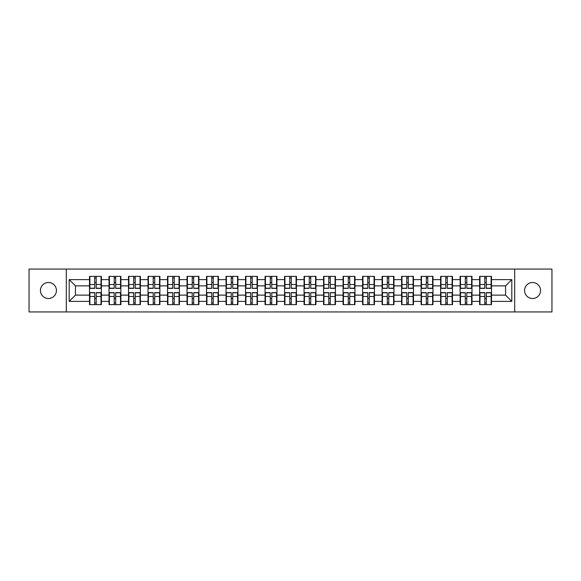 <?xml version="1.0" encoding="UTF-8"?>
<svg xmlns="http://www.w3.org/2000/svg" width="581" height="581" viewBox="0 0 581 581"><rect width="100%" height="100%" fill="white"/><g stroke="black" fill="none" stroke-linecap="round" stroke-linejoin="round"><path stroke-width="0.87" d="M532.566 298.503A8.003 8.003 0 0 1 524.57 290.5A8.003 8.003 0 0 1 532.566 282.497A8.003 8.003 0 0 1 540.57 290.5A8.003 8.003 0 0 1 532.566 298.503M48.434 298.503A8.003 8.003 0 0 1 40.43 290.5A8.003 8.003 0 0 1 48.434 282.497A8.003 8.003 0 0 1 56.43 290.5A8.003 8.003 0 0 1 48.434 298.503M514.686 311.946L551.95 311.946L551.95 269.054L514.686 269.054L514.686 311.946L66.314 311.946L66.314 269.054L29.05 269.054L29.05 311.946L66.314 311.946M491.497 298.438L491.119 298.438M479.993 298.438L479.615 298.438M479.615 282.562L479.993 282.562M491.119 282.562L491.497 282.562M491.497 280.935L491.119 280.935M479.993 280.935L479.615 280.935M479.615 300.065L479.993 300.065M491.119 300.065L491.497 300.065M471.99 298.438L471.612 298.438M460.486 298.438L460.108 298.438M460.108 282.562L460.486 282.562M471.612 282.562L471.99 282.562M471.99 280.935L471.612 280.935M460.486 280.935L460.108 280.935M460.108 300.065L460.486 300.065M471.612 300.065L471.99 300.065M452.483 298.438L452.112 298.438M440.979 298.438L440.609 298.438M440.609 282.562L440.979 282.562M452.112 282.562L452.483 282.562M452.483 280.935L452.112 280.935M440.979 280.935L440.609 280.935M440.609 300.065L440.979 300.065M452.112 300.065L452.483 300.065M432.976 298.438L432.605 298.438M421.472 298.438L421.102 298.438M421.102 282.562L421.472 282.562M432.605 282.562L432.976 282.562M432.976 280.935L432.605 280.935M421.472 280.935L421.102 280.935M421.102 300.065L421.472 300.065M432.605 300.065L432.976 300.065M413.476 298.438L413.098 298.438M401.972 298.438L401.594 298.438M401.594 282.562L401.972 282.562M413.098 282.562L413.476 282.562M413.476 280.935L413.098 280.935M401.972 280.935L401.594 280.935M401.594 300.065L401.972 300.065M413.098 300.065L413.476 300.065M393.969 298.438L393.591 298.438M382.465 298.438L382.087 298.438M382.087 282.562L382.465 282.562M393.591 282.562L393.969 282.562M393.969 280.935L393.591 280.935M382.465 280.935L382.087 280.935M382.087 300.065L382.465 300.065M393.591 300.065L393.969 300.065M374.462 298.438L374.084 298.438M362.958 298.438L362.58 298.438M362.58 282.562L362.958 282.562M374.084 282.562L374.462 282.562M374.462 280.935L374.084 280.935M362.958 280.935L362.58 280.935M362.58 300.065L362.958 300.065M374.084 300.065L374.462 300.065M354.955 298.438L354.584 298.438M343.451 298.438L343.08 298.438M343.08 282.562L343.451 282.562M354.584 282.562L354.955 282.562M354.955 280.935L354.584 280.935M343.451 280.935L343.08 280.935M343.08 300.065L343.451 300.065M354.584 300.065L354.955 300.065M335.448 298.438L335.077 298.438M323.944 298.438L323.573 298.438M323.573 282.562L323.944 282.562M335.077 282.562L335.448 282.562M335.448 280.935L335.077 280.935M323.944 280.935L323.573 280.935M323.573 300.065L323.944 300.065M335.077 300.065L335.448 300.065M315.948 298.438L315.57 298.438M304.444 298.438L304.066 298.438M304.066 282.562L304.444 282.562M315.57 282.562L315.948 282.562M315.948 280.935L315.57 280.935M304.444 280.935L304.066 280.935M304.066 300.065L304.444 300.065M315.57 300.065L315.948 300.065M296.441 298.438L296.063 298.438M284.937 298.438L284.559 298.438M284.559 282.562L284.937 282.562M296.063 282.562L296.441 282.562M296.441 280.935L296.063 280.935M284.937 280.935L284.559 280.935M284.559 300.065L284.937 300.065M296.063 300.065L296.441 300.065M276.934 298.438L276.556 298.438M265.43 298.438L265.052 298.438M265.052 282.562L265.43 282.562M276.556 282.562L276.934 282.562M276.934 280.935L276.556 280.935M265.43 280.935L265.052 280.935M265.052 300.065L265.43 300.065M276.556 300.065L276.934 300.065M257.427 298.438L257.056 298.438M245.923 298.438L245.552 298.438M245.552 282.562L245.923 282.562M257.056 282.562L257.427 282.562M257.427 280.935L257.056 280.935M245.923 280.935L245.552 280.935M245.552 300.065L245.923 300.065M257.056 300.065L257.427 300.065M237.919 298.438L237.549 298.438M226.416 298.438L226.045 298.438M226.045 282.562L226.416 282.562M237.549 282.562L237.919 282.562M237.919 280.935L237.549 280.935M226.416 280.935L226.045 280.935M226.045 300.065L226.416 300.065M237.549 300.065L237.919 300.065M218.42 298.438L218.042 298.438M206.916 298.438L206.538 298.438M206.538 282.562L206.916 282.562M218.042 282.562L218.42 282.562M218.42 280.935L218.042 280.935M206.916 280.935L206.538 280.935M206.538 300.065L206.916 300.065M218.042 300.065L218.42 300.065M198.913 298.438L198.535 298.438M187.409 298.438L187.031 298.438M187.031 282.562L187.409 282.562M198.535 282.562L198.913 282.562M198.913 280.935L198.535 280.935M187.409 280.935L187.031 280.935M187.031 300.065L187.409 300.065M198.535 300.065L198.913 300.065M179.406 298.438L179.028 298.438M167.902 298.438L167.524 298.438M167.524 282.562L167.902 282.562M179.028 282.562L179.406 282.562M179.406 280.935L179.028 280.935M167.902 280.935L167.524 280.935M167.524 300.065L167.902 300.065M179.028 300.065L179.406 300.065M159.898 298.438L159.528 298.438M148.395 298.438L148.024 298.438M148.024 282.562L148.395 282.562M159.528 282.562L159.898 282.562M159.898 280.935L159.528 280.935M148.395 280.935L148.024 280.935M148.024 300.065L148.395 300.065M159.528 300.065L159.898 300.065M140.391 298.438L140.021 298.438M128.888 298.438L128.517 298.438M128.517 282.562L128.888 282.562M140.021 282.562L140.391 282.562M140.391 280.935L140.021 280.935M128.888 280.935L128.517 280.935M128.517 300.065L128.888 300.065M140.021 300.065L140.391 300.065M120.892 298.438L120.514 298.438M109.388 298.438L109.01 298.438M109.01 282.562L109.388 282.562M120.514 282.562L120.892 282.562M120.892 280.935L120.514 280.935M109.388 280.935L109.01 280.935M109.01 300.065L109.388 300.065M120.514 300.065L120.892 300.065M514.686 269.054L66.314 269.054M505.564 295.126L505.564 285.874L491.497 285.874L491.497 295.126L505.564 295.126L511.81 301.379L511.81 279.621L491.497 279.621L491.497 276.374L479.615 276.374L479.615 285.874L471.99 285.874L471.99 295.126L479.615 295.126L479.615 285.874M511.81 301.379L491.497 301.379L491.497 304.626L479.615 304.626L479.615 301.379L471.99 301.379L471.99 304.626L460.108 304.626L460.108 301.379L452.483 301.379L452.483 304.626L440.609 304.626L440.609 301.379L432.976 301.379L432.976 304.626L421.102 304.626L421.102 301.379L413.476 301.379L413.476 304.626L401.594 304.626L401.594 301.379L393.969 301.379L393.969 304.626L382.087 304.626L382.087 301.379L374.462 301.379L374.462 304.626L362.58 304.626L362.58 301.379L354.955 301.379L354.955 304.626L343.08 304.626L343.08 301.379L335.448 301.379L335.448 304.626L323.573 304.626L323.573 301.379L315.948 301.379L315.948 304.626L304.066 304.626L304.066 301.379L296.441 301.379L296.441 304.626L284.559 304.626L284.559 301.379L276.934 301.379L276.934 304.626L265.052 304.626L265.052 301.379L257.427 301.379L257.427 304.626L245.552 304.626L245.552 301.379L237.919 301.379L237.919 304.626L226.045 304.626L226.045 301.379L218.42 301.379L218.42 304.626L206.538 304.626L206.538 301.379L198.913 301.379L198.913 304.626L187.031 304.626L187.031 301.379L179.406 301.379L179.406 304.626L167.524 304.626L167.524 301.379L159.898 301.379L159.898 304.626L148.024 304.626L148.024 301.379L140.391 301.379L140.391 304.626L128.517 304.626L128.517 301.379L120.892 301.379L120.892 304.626L109.01 304.626L109.01 301.379L101.384 301.379L101.384 304.626L89.503 304.626L89.503 301.379L69.19 301.379L69.19 279.621L89.503 279.621L89.503 285.874L75.436 285.874L75.436 295.126L89.503 295.126L89.503 285.874M479.615 279.621L471.99 279.621L471.99 276.374L460.108 276.374L460.108 279.621L452.483 279.621L452.483 276.374L440.609 276.374L440.609 279.621L432.976 279.621L432.976 276.374L421.102 276.374L421.102 279.621L413.476 279.621L413.476 276.374L401.594 276.374L401.594 279.621L393.969 279.621L393.969 276.374L382.087 276.374L382.087 279.621L374.462 279.621L374.462 276.374L362.58 276.374L362.58 279.621L354.955 279.621L354.955 276.374L343.08 276.374L343.08 279.621L335.448 279.621L335.448 276.374L323.573 276.374L323.573 279.621L315.948 279.621L315.948 276.374L304.066 276.374L304.066 279.621L296.441 279.621L296.441 276.374L284.559 276.374L284.559 279.621L276.934 279.621L276.934 276.374L265.052 276.374L265.052 279.621L257.427 279.621L257.427 276.374L245.552 276.374L245.552 279.621L237.919 279.621L237.919 276.374L226.045 276.374L226.045 279.621L218.42 279.621L218.42 276.374L206.538 276.374L206.538 279.621L198.913 279.621L198.913 276.374L187.031 276.374L187.031 279.621L179.406 279.621L179.406 276.374L167.524 276.374L167.524 279.621L159.898 279.621L159.898 276.374L148.024 276.374L148.024 279.621L140.391 279.621L140.391 276.374L128.517 276.374L128.517 279.621L120.892 279.621L120.892 276.374L109.01 276.374L109.01 279.621L101.384 279.621L101.384 276.374L89.503 276.374L89.503 279.621M479.615 295.126L479.615 301.379M471.99 295.126L471.99 301.379M471.99 279.621L471.99 285.874M452.483 295.126L460.108 295.126L460.108 285.874L452.483 285.874L452.483 301.379M460.108 295.126L460.108 301.379M460.108 279.621L460.108 285.874M452.483 279.621L452.483 285.874M432.976 295.126L440.609 295.126L440.609 285.874L432.976 285.874L432.976 301.379M440.609 295.126L440.609 301.379M440.609 279.621L440.609 285.874M432.976 279.621L432.976 285.874M413.476 295.126L421.102 295.126L421.102 285.874L413.476 285.874L413.476 301.379M421.102 295.126L421.102 301.379M421.102 279.621L421.102 285.874M413.476 279.621L413.476 285.874M393.969 295.126L401.594 295.126L401.594 285.874L393.969 285.874L393.969 301.379M401.594 295.126L401.594 301.379M401.594 279.621L401.594 285.874M393.969 279.621L393.969 285.874M374.462 295.126L382.087 295.126L382.087 285.874L374.462 285.874L374.462 301.379M382.087 295.126L382.087 301.379M382.087 279.621L382.087 285.874M374.462 279.621L374.462 285.874M354.955 295.126L362.58 295.126L362.58 285.874L354.955 285.874L354.955 301.379M362.58 295.126L362.58 301.379M362.58 279.621L362.58 285.874M354.955 279.621L354.955 285.874M335.448 295.126L343.08 295.126L343.08 285.874L335.448 285.874L335.448 301.379M343.08 295.126L343.08 301.379M343.08 279.621L343.08 285.874M335.448 279.621L335.448 285.874M315.948 295.126L323.573 295.126L323.573 285.874L315.948 285.874L315.948 301.379M323.573 295.126L323.573 301.379M323.573 279.621L323.573 285.874M315.948 279.621L315.948 285.874M296.441 295.126L304.066 295.126L304.066 285.874L296.441 285.874L296.441 301.379M304.066 295.126L304.066 301.379M304.066 279.621L304.066 285.874M296.441 279.621L296.441 285.874M276.934 295.126L284.559 295.126L284.559 285.874L276.934 285.874L276.934 301.379M284.559 295.126L284.559 301.379M284.559 279.621L284.559 285.874M276.934 279.621L276.934 285.874M257.427 295.126L265.052 295.126L265.052 285.874L257.427 285.874L257.427 301.379M265.052 295.126L265.052 301.379M265.052 279.621L265.052 285.874M257.427 279.621L257.427 285.874M237.919 295.126L245.552 295.126L245.552 285.874L237.919 285.874L237.919 301.379M245.552 295.126L245.552 301.379M245.552 279.621L245.552 285.874M237.919 279.621L237.919 285.874M218.42 295.126L226.045 295.126L226.045 285.874L218.42 285.874L218.42 301.379M226.045 295.126L226.045 301.379M226.045 279.621L226.045 285.874M218.42 279.621L218.42 285.874M198.913 295.126L206.538 295.126L206.538 285.874L198.913 285.874L198.913 301.379M206.538 295.126L206.538 301.379M206.538 279.621L206.538 285.874M198.913 279.621L198.913 285.874M179.406 295.126L187.031 295.126L187.031 285.874L179.406 285.874L179.406 301.379M187.031 295.126L187.031 301.379M187.031 279.621L187.031 285.874M179.406 279.621L179.406 285.874M159.898 295.126L167.524 295.126L167.524 285.874L159.898 285.874L159.898 301.379M167.524 295.126L167.524 301.379M167.524 279.621L167.524 285.874M159.898 279.621L159.898 285.874M140.391 295.126L148.024 295.126L148.024 285.874L140.391 285.874L140.391 301.379M148.024 295.126L148.024 301.379M148.024 279.621L148.024 285.874M140.391 279.621L140.391 285.874M120.892 295.126L128.517 295.126L128.517 285.874L120.892 285.874L120.892 301.379M128.517 295.126L128.517 301.379M128.517 279.621L128.517 285.874M120.892 279.621L120.892 285.874M101.384 295.126L109.01 295.126L109.01 285.874L101.384 285.874L101.384 301.379M109.01 295.126L109.01 301.379M109.01 279.621L109.01 285.874M101.384 279.621L101.384 285.874M101.384 298.438L101.007 298.438M89.881 298.438L89.503 298.438M89.503 282.562L89.881 282.562M101.007 282.562L101.384 282.562M101.384 280.935L101.007 280.935M89.881 280.935L89.503 280.935M89.503 300.065L89.881 300.065M101.007 300.065L101.384 300.065M89.503 295.126L89.503 301.379M75.436 295.126L69.19 301.379M69.19 279.621L75.436 285.874M491.497 295.126L491.497 301.379M491.497 279.621L491.497 285.874M511.81 279.621L505.564 285.874M101.007 276.374L101.007 288.372L96.192 288.372L96.192 276.374M94.696 276.374L94.696 288.372L89.881 288.372L89.881 276.374M94.696 277.994L96.192 277.994M96.192 282.62L94.696 282.62M89.881 304.626L89.881 292.628L94.696 292.628L94.696 304.626M96.192 304.626L96.192 292.628L101.007 292.628L101.007 304.626M96.192 303.006L94.696 303.006M94.696 298.38L96.192 298.38M120.514 276.374L120.514 288.372L115.699 288.372L115.699 276.374M114.203 276.374L114.203 288.372L109.388 288.372L109.388 276.374M114.203 277.994L115.699 277.994M115.699 282.62L114.203 282.62M140.021 276.374L140.021 288.372L135.206 288.372L135.206 276.374M133.703 276.374L133.703 288.372L128.888 288.372L128.888 276.374M133.703 277.994L135.206 277.994M135.206 282.62L133.703 282.62M159.528 276.374L159.528 288.372L154.713 288.372L154.713 276.374M153.21 276.374L153.21 288.372L148.395 288.372L148.395 276.374M153.21 277.994L154.713 277.994M154.713 282.62L153.21 282.62M179.028 276.374L179.028 288.372L174.22 288.372L174.22 276.374M172.717 276.374L172.717 288.372L167.902 288.372L167.902 276.374M172.717 277.994L174.22 277.994M174.22 282.62L172.717 282.62M198.535 276.374L198.535 288.372L193.72 288.372L193.72 276.374M192.224 276.374L192.224 288.372L187.409 288.372L187.409 276.374M192.224 277.994L193.72 277.994M193.72 282.62L192.224 282.62M109.388 304.626L109.388 292.628L114.203 292.628L114.203 304.626M115.699 304.626L115.699 292.628L120.514 292.628L120.514 304.626M115.699 303.006L114.203 303.006M114.203 298.38L115.699 298.38M128.888 304.626L128.888 292.628L133.703 292.628L133.703 304.626M135.206 304.626L135.206 292.628L140.021 292.628L140.021 304.626M135.206 303.006L133.703 303.006M133.703 298.38L135.206 298.38M148.395 304.626L148.395 292.628L153.21 292.628L153.21 304.626M154.713 304.626L154.713 292.628L159.528 292.628L159.528 304.626M154.713 303.006L153.21 303.006M153.21 298.38L154.713 298.38M167.902 304.626L167.902 292.628L172.717 292.628L172.717 304.626M174.22 304.626L174.22 292.628L179.028 292.628L179.028 304.626M174.22 303.006L172.717 303.006M172.717 298.38L174.22 298.38M187.409 304.626L187.409 292.628L192.224 292.628L192.224 304.626M193.72 304.626L193.72 292.628L198.535 292.628L198.535 304.626M193.72 303.006L192.224 303.006M192.224 298.38L193.72 298.38M218.042 276.374L218.042 288.372L213.227 288.372L213.227 276.374M211.731 276.374L211.731 288.372L206.916 288.372L206.916 276.374M211.731 277.994L213.227 277.994M213.227 282.62L211.731 282.62M206.916 304.626L206.916 292.628L211.731 292.628L211.731 304.626M213.227 304.626L213.227 292.628L218.042 292.628L218.042 304.626M213.227 303.006L211.731 303.006M211.731 298.38L213.227 298.38M237.549 276.374L237.549 288.372L232.734 288.372L232.734 276.374M231.231 276.374L231.231 288.372L226.416 288.372L226.416 276.374M231.231 277.994L232.734 277.994M232.734 282.62L231.231 282.62M226.416 304.626L226.416 292.628L231.231 292.628L231.231 304.626M232.734 304.626L232.734 292.628L237.549 292.628L237.549 304.626M232.734 303.006L231.231 303.006M231.231 298.38L232.734 298.38M257.056 276.374L257.056 288.372L252.241 288.372L252.241 276.374M250.738 276.374L250.738 288.372L245.923 288.372L245.923 276.374M250.738 277.994L252.241 277.994M252.241 282.62L250.738 282.62M245.923 304.626L245.923 292.628L250.738 292.628L250.738 304.626M252.241 304.626L252.241 292.628L257.056 292.628L257.056 304.626M252.241 303.006L250.738 303.006M250.738 298.38L252.241 298.38M276.556 276.374L276.556 288.372L271.748 288.372L271.748 276.374M270.245 276.374L270.245 288.372L265.43 288.372L265.43 276.374M270.245 277.994L271.748 277.994M271.748 282.62L270.245 282.62M265.43 304.626L265.43 292.628L270.245 292.628L270.245 304.626M271.748 304.626L271.748 292.628L276.556 292.628L276.556 304.626M271.748 303.006L270.245 303.006M270.245 298.38L271.748 298.38M296.063 276.374L296.063 288.372L291.248 288.372L291.248 276.374M289.752 276.374L289.752 288.372L284.937 288.372L284.937 276.374M289.752 277.994L291.248 277.994M291.248 282.62L289.752 282.62M284.937 304.626L284.937 292.628L289.752 292.628L289.752 304.626M291.248 304.626L291.248 292.628L296.063 292.628L296.063 304.626M291.248 303.006L289.752 303.006M289.752 298.38L291.248 298.38M315.57 276.374L315.57 288.372L310.755 288.372L310.755 276.374M309.252 276.374L309.252 288.372L304.444 288.372L304.444 276.374M309.252 277.994L310.755 277.994M310.755 282.62L309.252 282.62M304.444 304.626L304.444 292.628L309.252 292.628L309.252 304.626M310.755 304.626L310.755 292.628L315.57 292.628L315.57 304.626M310.755 303.006L309.252 303.006M309.252 298.38L310.755 298.38M335.077 276.374L335.077 288.372L330.262 288.372L330.262 276.374M328.759 276.374L328.759 288.372L323.944 288.372L323.944 276.374M328.759 277.994L330.262 277.994M330.262 282.62L328.759 282.62M323.944 304.626L323.944 292.628L328.759 292.628L328.759 304.626M330.262 304.626L330.262 292.628L335.077 292.628L335.077 304.626M330.262 303.006L328.759 303.006M328.759 298.38L330.262 298.38M354.584 276.374L354.584 288.372L349.769 288.372L349.769 276.374M348.266 276.374L348.266 288.372L343.451 288.372L343.451 276.374M348.266 277.994L349.769 277.994M349.769 282.62L348.266 282.62M343.451 304.626L343.451 292.628L348.266 292.628L348.266 304.626M349.769 304.626L349.769 292.628L354.584 292.628L354.584 304.626M349.769 303.006L348.266 303.006M348.266 298.38L349.769 298.38M374.084 276.374L374.084 288.372L369.269 288.372L369.269 276.374M367.773 276.374L367.773 288.372L362.958 288.372L362.958 276.374M367.773 277.994L369.269 277.994M369.269 282.62L367.773 282.62M362.958 304.626L362.958 292.628L367.773 292.628L367.773 304.626M369.269 304.626L369.269 292.628L374.084 292.628L374.084 304.626M369.269 303.006L367.773 303.006M367.773 298.38L369.269 298.38M393.591 276.374L393.591 288.372L388.776 288.372L388.776 276.374M387.28 276.374L387.28 288.372L382.465 288.372L382.465 276.374M387.28 277.994L388.776 277.994M388.776 282.62L387.28 282.62M382.465 304.626L382.465 292.628L387.28 292.628L387.28 304.626M388.776 304.626L388.776 292.628L393.591 292.628L393.591 304.626M388.776 303.006L387.28 303.006M387.28 298.38L388.776 298.38M413.098 276.374L413.098 288.372L408.283 288.372L408.283 276.374M406.78 276.374L406.78 288.372L401.972 288.372L401.972 276.374M406.78 277.994L408.283 277.994M408.283 282.62L406.78 282.62M401.972 304.626L401.972 292.628L406.78 292.628L406.78 304.626M408.283 304.626L408.283 292.628L413.098 292.628L413.098 304.626M408.283 303.006L406.78 303.006M406.78 298.38L408.283 298.38M432.605 276.374L432.605 288.372L427.79 288.372L427.79 276.374M426.287 276.374L426.287 288.372L421.472 288.372L421.472 276.374M426.287 277.994L427.79 277.994M427.79 282.62L426.287 282.62M421.472 304.626L421.472 292.628L426.287 292.628L426.287 304.626M427.79 304.626L427.79 292.628L432.605 292.628L432.605 304.626M427.79 303.006L426.287 303.006M426.287 298.38L427.79 298.38M452.112 276.374L452.112 288.372L447.297 288.372L447.297 276.374M445.794 276.374L445.794 288.372L440.979 288.372L440.979 276.374M445.794 277.994L447.297 277.994M447.297 282.62L445.794 282.62M440.979 304.626L440.979 292.628L445.794 292.628L445.794 304.626M447.297 304.626L447.297 292.628L452.112 292.628L452.112 304.626M447.297 303.006L445.794 303.006M445.794 298.38L447.297 298.38M471.612 276.374L471.612 288.372L466.797 288.372L466.797 276.374M465.301 276.374L465.301 288.372L460.486 288.372L460.486 276.374M465.301 277.994L466.797 277.994M466.797 282.62L465.301 282.62M460.486 304.626L460.486 292.628L465.301 292.628L465.301 304.626M466.797 304.626L466.797 292.628L471.612 292.628L471.612 304.626M466.797 303.006L465.301 303.006M465.301 298.38L466.797 298.38M491.119 276.374L491.119 288.372L486.304 288.372L486.304 276.374M484.808 276.374L484.808 288.372L479.993 288.372L479.993 276.374M484.808 277.994L486.304 277.994M486.304 282.62L484.808 282.62M479.993 304.626L479.993 292.628L484.808 292.628L484.808 304.626M486.304 304.626L486.304 292.628L491.119 292.628L491.119 304.626M486.304 303.006L484.808 303.006M484.808 298.38L486.304 298.38M94.696 284.516L89.881 284.516M94.696 288.212L89.881 288.212M101.007 284.516L96.192 284.516M101.007 288.212L96.192 288.212M96.192 296.484L101.007 296.484M96.192 292.788L101.007 292.788M89.881 296.484L94.696 296.484M89.881 292.788L94.696 292.788M114.203 284.516L109.388 284.516M114.203 288.212L109.388 288.212M120.514 284.516L115.699 284.516M120.514 288.212L115.699 288.212M133.703 284.516L128.888 284.516M133.703 288.212L128.888 288.212M140.021 284.516L135.206 284.516M140.021 288.212L135.206 288.212M153.21 284.516L148.395 284.516M153.21 288.212L148.395 288.212M159.528 284.516L154.713 284.516M159.528 288.212L154.713 288.212M172.717 284.516L167.902 284.516M172.717 288.212L167.902 288.212M179.028 284.516L174.22 284.516M179.028 288.212L174.22 288.212M192.224 284.516L187.409 284.516M192.224 288.212L187.409 288.212M198.535 284.516L193.72 284.516M198.535 288.212L193.72 288.212M115.699 296.484L120.514 296.484M115.699 292.788L120.514 292.788M109.388 296.484L114.203 296.484M109.388 292.788L114.203 292.788M135.206 296.484L140.021 296.484M135.206 292.788L140.021 292.788M128.888 296.484L133.703 296.484M128.888 292.788L133.703 292.788M154.713 296.484L159.528 296.484M154.713 292.788L159.528 292.788M148.395 296.484L153.21 296.484M148.395 292.788L153.21 292.788M174.22 296.484L179.028 296.484M174.22 292.788L179.028 292.788M167.902 296.484L172.717 296.484M167.902 292.788L172.717 292.788M193.72 296.484L198.535 296.484M193.72 292.788L198.535 292.788M187.409 296.484L192.224 296.484M187.409 292.788L192.224 292.788M211.731 284.516L206.916 284.516M211.731 288.212L206.916 288.212M218.042 284.516L213.227 284.516M218.042 288.212L213.227 288.212M213.227 296.484L218.042 296.484M213.227 292.788L218.042 292.788M206.916 296.484L211.731 296.484M206.916 292.788L211.731 292.788M231.231 284.516L226.416 284.516M231.231 288.212L226.416 288.212M237.549 284.516L232.734 284.516M237.549 288.212L232.734 288.212M232.734 296.484L237.549 296.484M232.734 292.788L237.549 292.788M226.416 296.484L231.231 296.484M226.416 292.788L231.231 292.788M250.738 284.516L245.923 284.516M250.738 288.212L245.923 288.212M257.056 284.516L252.241 284.516M257.056 288.212L252.241 288.212M252.241 296.484L257.056 296.484M252.241 292.788L257.056 292.788M245.923 296.484L250.738 296.484M245.923 292.788L250.738 292.788M270.245 284.516L265.43 284.516M270.245 288.212L265.43 288.212M276.556 284.516L271.748 284.516M276.556 288.212L271.748 288.212M271.748 296.484L276.556 296.484M271.748 292.788L276.556 292.788M265.43 296.484L270.245 296.484M265.43 292.788L270.245 292.788M289.752 284.516L284.937 284.516M289.752 288.212L284.937 288.212M296.063 284.516L291.248 284.516M296.063 288.212L291.248 288.212M291.248 296.484L296.063 296.484M291.248 292.788L296.063 292.788M284.937 296.484L289.752 296.484M284.937 292.788L289.752 292.788M309.252 284.516L304.444 284.516M309.252 288.212L304.444 288.212M315.57 284.516L310.755 284.516M315.57 288.212L310.755 288.212M310.755 296.484L315.57 296.484M310.755 292.788L315.57 292.788M304.444 296.484L309.252 296.484M304.444 292.788L309.252 292.788M328.759 284.516L323.944 284.516M328.759 288.212L323.944 288.212M335.077 284.516L330.262 284.516M335.077 288.212L330.262 288.212M330.262 296.484L335.077 296.484M330.262 292.788L335.077 292.788M323.944 296.484L328.759 296.484M323.944 292.788L328.759 292.788M348.266 284.516L343.451 284.516M348.266 288.212L343.451 288.212M354.584 284.516L349.769 284.516M354.584 288.212L349.769 288.212M349.769 296.484L354.584 296.484M349.769 292.788L354.584 292.788M343.451 296.484L348.266 296.484M343.451 292.788L348.266 292.788M367.773 284.516L362.958 284.516M367.773 288.212L362.958 288.212M374.084 284.516L369.269 284.516M374.084 288.212L369.269 288.212M369.269 296.484L374.084 296.484M369.269 292.788L374.084 292.788M362.958 296.484L367.773 296.484M362.958 292.788L367.773 292.788M387.28 284.516L382.465 284.516M387.28 288.212L382.465 288.212M393.591 284.516L388.776 284.516M393.591 288.212L388.776 288.212M388.776 296.484L393.591 296.484M388.776 292.788L393.591 292.788M382.465 296.484L387.28 296.484M382.465 292.788L387.28 292.788M406.78 284.516L401.972 284.516M406.78 288.212L401.972 288.212M413.098 284.516L408.283 284.516M413.098 288.212L408.283 288.212M408.283 296.484L413.098 296.484M408.283 292.788L413.098 292.788M401.972 296.484L406.78 296.484M401.972 292.788L406.78 292.788M426.287 284.516L421.472 284.516M426.287 288.212L421.472 288.212M432.605 284.516L427.79 284.516M432.605 288.212L427.79 288.212M427.79 296.484L432.605 296.484M427.79 292.788L432.605 292.788M421.472 296.484L426.287 296.484M421.472 292.788L426.287 292.788M445.794 284.516L440.979 284.516M445.794 288.212L440.979 288.212M452.112 284.516L447.297 284.516M452.112 288.212L447.297 288.212M447.297 296.484L452.112 296.484M447.297 292.788L452.112 292.788M440.979 296.484L445.794 296.484M440.979 292.788L445.794 292.788M465.301 284.516L460.486 284.516M465.301 288.212L460.486 288.212M471.612 284.516L466.797 284.516M471.612 288.212L466.797 288.212M466.797 296.484L471.612 296.484M466.797 292.788L471.612 292.788M460.486 296.484L465.301 296.484M460.486 292.788L465.301 292.788M484.808 284.516L479.993 284.516M484.808 288.212L479.993 288.212M491.119 284.516L486.304 284.516M491.119 288.212L486.304 288.212M486.304 296.484L491.119 296.484M486.304 292.788L491.119 292.788M479.993 296.484L484.808 296.484M479.993 292.788L484.808 292.788"/></g></svg>
